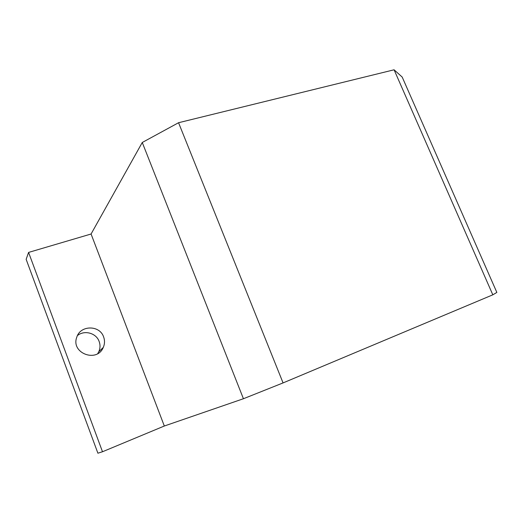 <?xml version="1.0" encoding="UTF-8"?>
<svg xmlns="http://www.w3.org/2000/svg" width="523" height="523" viewBox="0 0 523 523"><rect width="100%" height="100%" fill="white"/><g stroke="black" fill="none" stroke-linecap="round" stroke-linejoin="round"><path stroke-width="0.78" d="M97.768 353.561L98.795 351.718C100.272 348.357 100.396 344.951 99.154 341.499C96.291 333.066 84.445 329.758 77.469 335.557M394.087 69.794L178.559 122.722L142.263 142.485L91.08 234.003L28.582 252.419L26.15 259.336L97.899 453.206L102.501 451.748L164.32 426.016L243.43 398.735L283.067 382.914L492.816 294.822L496.85 292.422L402.194 77.064L394.087 69.794L492.816 294.822M28.582 252.419L102.501 451.748M91.08 234.003L164.32 426.016M103.626 336.943C104.901 340.486 104.783 343.984 103.273 347.435C96.964 363.197 70.527 353.117 76.803 337.145C80.431 324.96 99.782 324.979 103.626 336.943M142.263 142.485L243.43 398.735M178.559 122.722L283.067 382.914M98.795 351.718L103.273 347.435"/></g></svg>
